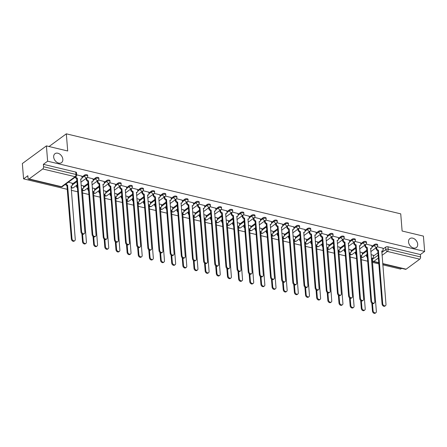 <?xml version="1.0" encoding="UTF-8"?>
<svg xmlns="http://www.w3.org/2000/svg" width="447" height="447" viewBox="0 0 447 447"><rect width="100%" height="100%" fill="white"/><g stroke="black" fill="none" stroke-linecap="round" stroke-linejoin="round"><path stroke-width="0.67" d="M62.831 159.255A5.526 3.995 -126.3 0 1 61.53 162.613A5.526 3.995 -126.3 0 1 56.702 162.172A5.526 3.995 -126.3 0 1 53.679 157.065A5.526 3.995 -126.3 0 1 54.981 153.701A5.526 3.995 -126.3 0 1 59.814 154.142A5.526 3.995 -126.3 0 1 62.831 159.255M417.688 244.174A5.526 3.995 -126.3 0 1 416.386 247.537A5.526 3.995 -126.3 0 1 411.558 247.096A5.526 3.995 -126.3 0 1 408.536 241.983A5.526 3.995 -126.3 0 1 409.838 238.625A5.526 3.995 -126.3 0 1 414.665 239.067A5.526 3.995 -126.3 0 1 417.688 244.174M87.673 175.313A1.727 0.777 175.4 0 0 86.914 174.749A1.727 0.777 175.4 0 0 84.522 175.112L84.589 175.956A1.727 0.777 -4.6 0 1 86.981 175.593A1.727 0.777 -4.6 0 1 87.741 176.163L87.673 175.313M98.826 177.984A1.727 0.777 175.4 0 0 98.061 177.414A1.727 0.777 175.4 0 0 95.669 177.777L95.742 178.627A1.727 0.777 -4.6 0 1 98.133 178.264A1.727 0.777 -4.6 0 1 98.893 178.828L98.826 177.984M109.973 180.649A1.727 0.777 175.4 0 0 109.213 180.085A1.727 0.777 175.4 0 0 106.822 180.448L106.889 181.292A1.727 0.777 -4.6 0 1 109.286 180.929A1.727 0.777 -4.6 0 1 110.046 181.499L109.973 180.649M121.126 183.32A1.727 0.777 175.4 0 0 120.366 182.75A1.727 0.777 175.4 0 0 117.974 183.119L118.042 183.963A1.727 0.777 -4.6 0 1 120.433 183.6A1.727 0.777 -4.6 0 1 121.193 184.17L121.126 183.32M132.278 185.991A1.727 0.777 175.4 0 0 131.519 185.421A1.727 0.777 175.4 0 0 129.127 185.784L129.194 186.634A1.727 0.777 -4.6 0 1 131.586 186.27A1.727 0.777 -4.6 0 1 132.346 186.835L132.278 185.991M143.431 188.656A1.727 0.777 175.4 0 0 142.671 188.092A1.727 0.777 175.4 0 0 140.28 188.455L140.347 189.299A1.727 0.777 -4.6 0 1 142.738 188.936A1.727 0.777 -4.6 0 1 143.498 189.506L143.431 188.656M154.584 191.327A1.727 0.777 175.4 0 0 153.824 190.757A1.727 0.777 175.4 0 0 151.432 191.12L151.499 191.97A1.727 0.777 -4.6 0 1 153.891 191.607A1.727 0.777 -4.6 0 1 154.651 192.171L154.584 191.327M165.736 193.998A1.727 0.777 175.4 0 0 164.977 193.428A1.727 0.777 175.4 0 0 162.579 193.791L162.652 194.641A1.727 0.777 -4.6 0 1 165.044 194.272A1.727 0.777 -4.6 0 1 165.803 194.842L165.736 193.998M176.883 196.663A1.727 0.777 175.4 0 0 176.124 196.099A1.727 0.777 175.4 0 0 173.732 196.462L173.805 197.306A1.727 0.777 -4.6 0 1 176.196 196.943A1.727 0.777 -4.6 0 1 176.956 197.513L176.883 196.663M188.036 199.334A1.727 0.777 175.4 0 0 187.276 198.764A1.727 0.777 175.4 0 0 184.885 199.127L184.952 199.977A1.727 0.777 -4.6 0 1 187.343 199.613A1.727 0.777 -4.6 0 1 188.103 200.178L188.036 199.334M199.189 201.999A1.727 0.777 175.4 0 0 198.429 201.435A1.727 0.777 175.4 0 0 196.037 201.798L196.104 202.647A1.727 0.777 -4.6 0 1 198.496 202.279A1.727 0.777 -4.6 0 1 199.256 202.849L199.189 201.999M210.341 204.67A1.727 0.777 175.4 0 0 209.582 204.1A1.727 0.777 175.4 0 0 207.19 204.469L207.257 205.313A1.727 0.777 -4.6 0 1 209.649 204.95A1.727 0.777 -4.6 0 1 210.408 205.519L210.341 204.67M221.494 207.341A1.727 0.777 175.4 0 0 220.734 206.771A1.727 0.777 175.4 0 0 218.343 207.134L218.41 207.984A1.727 0.777 -4.6 0 1 220.801 207.62A1.727 0.777 -4.6 0 1 221.561 208.185L221.494 207.341M232.647 210.006A1.727 0.777 175.4 0 0 231.887 209.442A1.727 0.777 175.4 0 0 229.495 209.805L229.562 210.649A1.727 0.777 -4.6 0 1 231.954 210.286A1.727 0.777 -4.6 0 1 232.714 210.855L232.647 210.006M243.799 212.677A1.727 0.777 175.4 0 0 243.034 212.107A1.727 0.777 175.4 0 0 240.642 212.476L240.715 213.32A1.727 0.777 -4.6 0 1 243.107 212.956A1.727 0.777 -4.6 0 1 243.866 213.521L243.799 212.677M254.946 215.348A1.727 0.777 175.4 0 0 254.187 214.778A1.727 0.777 175.4 0 0 251.795 215.141L251.862 215.99A1.727 0.777 -4.6 0 1 254.259 215.622A1.727 0.777 -4.6 0 1 255.019 216.192L254.946 215.348M266.099 218.013A1.727 0.777 175.4 0 0 265.339 217.449A1.727 0.777 175.4 0 0 262.948 217.812L263.015 218.656A1.727 0.777 -4.6 0 1 265.406 218.292A1.727 0.777 -4.6 0 1 266.166 218.862L266.099 218.013M277.252 220.684A1.727 0.777 175.4 0 0 276.492 220.114A1.727 0.777 175.4 0 0 274.1 220.477L274.167 221.326A1.727 0.777 -4.6 0 1 276.559 220.963A1.727 0.777 -4.6 0 1 277.319 221.528L277.252 220.684M288.404 223.349A1.727 0.777 175.4 0 0 287.644 222.785A1.727 0.777 175.4 0 0 285.253 223.148L285.32 223.997A1.727 0.777 -4.6 0 1 287.712 223.629A1.727 0.777 -4.6 0 1 288.471 224.198L288.404 223.349M299.557 226.02A1.727 0.777 175.4 0 0 298.797 225.45A1.727 0.777 175.4 0 0 296.406 225.819L296.473 226.663A1.727 0.777 -4.6 0 1 298.864 226.299A1.727 0.777 -4.6 0 1 299.624 226.869L299.557 226.02M310.71 228.691A1.727 0.777 175.4 0 0 309.95 228.121A1.727 0.777 175.4 0 0 307.553 228.484L307.625 229.333A1.727 0.777 -4.6 0 1 310.017 228.97A1.727 0.777 -4.6 0 1 310.777 229.534L310.71 228.691M321.857 231.356A1.727 0.777 175.4 0 0 321.097 230.792A1.727 0.777 175.4 0 0 318.705 231.155L318.778 231.999A1.727 0.777 -4.6 0 1 321.169 231.635A1.727 0.777 -4.6 0 1 321.929 232.205L321.857 231.356M333.009 234.027A1.727 0.777 175.4 0 0 332.25 233.457A1.727 0.777 175.4 0 0 329.858 233.826L329.925 234.669A1.727 0.777 -4.6 0 1 332.317 234.306A1.727 0.777 -4.6 0 1 333.076 234.871L333.009 234.027M344.162 236.698A1.727 0.777 175.4 0 0 343.402 236.128A1.727 0.777 175.4 0 0 341.011 236.491L341.078 237.34A1.727 0.777 -4.6 0 1 343.469 236.971A1.727 0.777 -4.6 0 1 344.229 237.541L344.162 236.698M355.315 239.363A1.727 0.777 175.4 0 0 354.555 238.799A1.727 0.777 175.4 0 0 352.163 239.162L352.23 240.005A1.727 0.777 -4.6 0 1 354.622 239.642A1.727 0.777 -4.6 0 1 355.382 240.212L355.315 239.363M366.467 242.034A1.727 0.777 175.4 0 0 365.707 241.464A1.727 0.777 175.4 0 0 363.316 241.827L363.383 242.676A1.727 0.777 -4.6 0 1 365.775 242.313A1.727 0.777 -4.6 0 1 366.534 242.877L366.467 242.034M377.62 244.699A1.727 0.777 175.4 0 0 376.86 244.135A1.727 0.777 175.4 0 0 374.469 244.498L374.536 245.347A1.727 0.777 -4.6 0 1 376.927 244.978A1.727 0.777 -4.6 0 1 377.687 245.548L377.62 244.699M46.404 145.89L67.704 150.985L66.324 133.826L400.736 213.856L402.116 231.015L423.415 236.111L424.65 251.426L47.633 161.199L46.404 145.89L22.35 163.552L23.585 178.867L67.352 189.338M71.313 190.288L77.739 191.824M82.466 192.959L88.892 194.495M93.619 195.624L100.044 197.166M104.771 198.295L111.197 199.831M115.924 200.966L122.349 202.502M127.077 203.631L133.497 205.167M138.224 206.302L144.649 207.838M149.376 208.967L155.802 210.509M160.529 211.638L166.954 213.174M171.682 214.309L178.107 215.845M182.834 216.974L189.26 218.516M193.987 219.645L200.412 221.181M205.134 222.315L211.56 223.852M216.287 224.981L222.712 226.517M227.439 227.652L233.865 229.188M238.592 230.317L245.017 231.859M249.744 232.988L256.17 234.524M260.897 235.658L267.323 237.195M272.044 238.324L278.47 239.866M283.197 240.994L289.622 242.531M294.349 243.665L300.775 245.202M305.502 246.331L311.928 247.867M316.655 249.001L323.08 250.538M327.807 251.672L334.233 253.209M338.96 254.337L345.386 255.874M350.107 257.008L356.533 258.545M361.26 259.673L367.685 261.216M372.412 262.344L378.838 263.881M382.8 264.831L400.596 269.088L401.59 268.362M23.585 178.867L27.837 175.738L28.032 178.124A1.727 0.905 -76.5 0 0 28.591 179.096A1.727 0.905 -76.5 0 0 29.116 178.956L42.728 168.96A1.727 0.905 -76.5 0 0 43.571 166.714L75.951 174.464A1.727 0.777 -4.6 0 1 76.711 175.028L76.521 172.648A1.727 0.777 -4.6 0 0 75.761 172.078L75.951 174.464A1.727 0.905 -76.5 0 1 75.113 176.71L42.728 168.96M47.633 161.199L43.376 164.328L43.571 166.714M373.418 256.125L377.95 252.801M383.04 249.057L385.616 247.169L385.811 249.555A1.727 0.777 -4.6 0 1 388.203 249.186L420.582 256.936A1.727 0.905 103.5 0 1 419.744 259.182L406.133 269.183A1.727 0.905 103.5 0 1 405.608 269.323L382.721 263.847M420.582 256.936L420.392 254.55L424.65 251.426M362.199 252.6L359.891 251.968M371.82 245.537L366.16 244.101M351.046 249.934L348.744 249.303M360.668 242.866L355.007 241.436M339.893 247.264L337.591 246.632M349.515 240.201L343.855 238.765M328.746 244.598L326.439 243.967M338.362 237.53L332.702 236.094M317.593 241.928L315.286 241.296M327.215 234.859L321.549 233.429M306.441 239.257L304.133 238.625M316.063 232.194L310.397 230.758M295.288 236.592L292.981 235.96M304.91 229.523L299.244 228.087M284.136 233.921L281.833 233.289M293.757 226.852L288.097 225.422M272.983 231.25L270.681 230.618M282.605 224.187L276.944 222.751M261.836 228.585L259.528 227.953M271.452 221.516L265.792 220.086M250.683 225.914L248.376 225.282M260.305 218.851L254.639 217.415M239.531 223.249L237.223 222.617M249.152 216.18L243.486 214.744M228.378 220.578L226.07 219.946M238 213.51L232.334 212.079M217.225 217.907L214.918 217.276M226.847 210.844L221.187 209.408M206.073 215.242L203.771 214.61M215.694 208.173L210.034 206.737M194.92 212.571L192.618 211.939M204.542 205.503L198.881 204.072M183.773 209.9L181.465 209.269M193.389 202.837L187.729 201.401M172.62 207.235L170.313 206.603M182.242 200.167L176.576 198.736M161.468 204.564L159.16 203.933M171.089 197.501L165.424 196.065M150.315 201.893L148.007 201.267M159.937 194.831L154.271 193.395M139.162 199.228L136.86 198.597M148.784 192.16L143.124 190.729M128.01 196.557L125.708 195.926M137.631 189.494L131.971 188.058M116.863 193.892L114.555 193.26M126.479 186.824L120.819 185.388M105.71 191.221L103.402 190.59M115.332 184.153L109.666 182.722M94.557 188.55L92.25 187.919M104.179 181.488L98.513 180.052M83.405 185.885L81.097 185.254M93.026 178.817L87.361 177.386M72.252 183.214L68.335 182.197M81.874 176.152L76.694 174.833M72.319 184.069L76.85 180.744M81.941 177.001L84.522 175.112M83.472 186.74L88.003 183.415M93.093 179.672L95.669 177.777M94.624 189.405L99.15 186.081M104.246 182.342L106.822 180.448M105.777 192.076L110.303 188.751M115.399 185.008L117.974 183.119M116.93 194.747L121.455 191.422M126.551 187.679L129.127 185.784M128.082 197.412L132.608 194.087M137.704 190.349L140.28 188.455M139.235 200.083L143.761 196.758M148.851 193.015L151.432 191.12M150.382 202.748L154.913 199.423M160.004 195.685L162.579 193.791M161.535 205.419L166.06 202.094M171.156 198.356L173.732 196.462M172.687 208.09L177.213 204.765M182.309 201.021L184.885 199.127M183.84 210.755L188.366 207.43M193.462 203.692L196.037 201.798M194.993 213.426L199.518 210.101M204.614 206.358L207.19 204.469M206.145 216.097L210.671 212.772M215.761 209.028L218.343 207.134M217.292 218.762L221.824 215.437M226.914 211.699L229.495 209.805M228.445 221.433L232.976 218.108M238.067 214.364L240.642 212.476M239.598 224.098L244.123 220.773M249.219 217.035L251.795 215.141M250.75 226.769L255.276 223.444M260.372 219.706L262.948 217.812M261.903 229.44L266.429 226.115M271.525 222.371L274.1 220.477M273.056 232.105L277.581 228.78M282.677 225.042L285.253 223.148M284.208 234.776L288.734 231.451M293.824 227.707L296.406 225.819M295.355 237.446L299.887 234.122M304.977 230.378L307.553 228.484M306.508 240.112L311.034 236.787M316.13 233.049L318.705 231.155M317.661 242.782L322.186 239.458M327.282 235.714L329.858 233.826M328.813 245.448L333.339 242.123M338.435 238.385L341.011 236.491M339.966 248.119L344.492 244.794M349.588 241.056L352.163 239.162M351.118 250.789L355.644 247.465M360.735 243.721L363.316 241.827M362.266 253.455L366.797 250.13M371.887 246.392L374.469 244.498M49.041 146.521L66.324 133.826M373.351 255.271L371.044 254.639M382.973 248.208L377.307 246.772M43.376 164.328L75.761 172.078M420.392 254.55L388.007 246.8A1.727 0.777 175.4 0 0 385.616 247.169M376.659 247.32L376.737 248.264A1.727 1.252 53.7 0 0 378.291 250.147L377.665 250.605A1.727 1.252 -126.3 0 1 376.111 248.728L376.033 247.778M378.397 250.175L382.699 303.653A1.989 1.436 53.7 0 0 383.789 305.491A1.989 1.436 53.7 0 0 385.521 305.647A1.989 1.436 53.7 0 0 385.99 304.441L381.794 250.985A1.727 1.252 53.7 0 0 382.693 250.84L382.068 251.298A1.727 1.252 -126.3 0 1 381.727 251.454M385.521 305.647L384.895 306.111A1.989 1.436 -126.3 0 1 383.163 305.949A1.989 1.436 -126.3 0 1 382.073 304.116L377.771 250.633M382.693 250.84A1.727 1.252 53.7 0 0 383.101 249.789L382.967 248.124M372.502 303.547L373.083 310.721A1.989 1.436 53.7 0 0 374.167 312.559A1.989 1.436 53.7 0 0 375.899 312.716A1.989 1.436 53.7 0 0 376.368 311.509L372.172 258.053A1.727 1.252 53.7 0 0 373.072 257.902A1.727 1.252 53.7 0 0 373.48 256.852L373.346 255.192M367.043 254.382L367.116 255.332A1.727 1.252 53.7 0 0 367.261 255.919M373.072 257.902L372.446 258.366A1.727 1.252 -126.3 0 1 372.105 258.517M375.899 312.716L375.273 313.174A1.989 1.436 -126.3 0 1 373.541 313.017A1.989 1.436 -126.3 0 1 372.457 311.179L371.809 303.122M367.378 257.343A1.727 1.252 -126.3 0 1 366.49 255.79L367.116 255.332M366.417 254.846L366.49 255.79M365.506 244.649L365.585 245.599A1.727 1.252 53.7 0 0 367.138 247.476L366.512 247.94A1.727 1.252 -126.3 0 1 364.959 246.057L364.886 245.107M367.244 247.504L371.546 300.987A1.989 1.436 53.7 0 0 372.636 302.82A1.989 1.436 53.7 0 0 374.368 302.982A1.989 1.436 53.7 0 0 374.837 301.775L370.641 248.314A1.727 1.252 53.7 0 0 371.541 248.169L370.915 248.627A1.727 1.252 -126.3 0 1 370.574 248.783M374.368 302.982L373.742 303.44A1.989 1.436 -126.3 0 1 372.01 303.284A1.989 1.436 -126.3 0 1 370.926 301.446L366.618 247.962M371.541 248.169A1.727 1.252 53.7 0 0 371.949 247.118L371.815 245.453M354.359 241.983L354.432 242.928A1.727 1.252 53.7 0 0 355.985 244.811L355.359 245.269A1.727 1.252 -126.3 0 1 353.806 243.386L353.733 242.442M356.097 244.833L360.399 298.317A1.989 1.436 53.7 0 0 361.483 300.155A1.989 1.436 53.7 0 0 363.215 300.311A1.989 1.436 53.7 0 0 363.685 299.104L359.489 245.649A1.727 1.252 53.7 0 0 360.388 245.504L359.762 245.962A1.727 1.252 -126.3 0 1 359.422 246.118M363.215 300.311L362.59 300.77A1.989 1.436 -126.3 0 1 360.858 300.613A1.989 1.436 -126.3 0 1 359.774 298.775L355.471 245.297M360.388 245.504A1.727 1.252 53.7 0 0 360.796 244.453L360.662 242.788M343.207 239.313L343.279 240.257A1.727 1.252 53.7 0 0 344.833 242.14L344.212 242.598A1.727 1.252 -126.3 0 1 342.659 240.721L342.581 239.771M344.944 242.168L349.247 295.651A1.989 1.436 53.7 0 0 350.331 297.484A1.989 1.436 53.7 0 0 352.068 297.646A1.989 1.436 53.7 0 0 352.532 296.434L348.336 242.978A1.727 1.252 53.7 0 0 349.236 242.833L348.61 243.291A1.727 1.252 -126.3 0 1 348.269 243.447M352.068 297.646L351.443 298.104A1.989 1.436 -126.3 0 1 349.705 297.942A1.989 1.436 -126.3 0 1 348.621 296.11L344.319 242.626M349.236 242.833A1.727 1.252 53.7 0 0 349.643 241.782L349.509 240.117M361.349 300.876L361.93 308.05A1.989 1.436 53.7 0 0 363.014 309.888A1.989 1.436 53.7 0 0 364.746 310.045A1.989 1.436 53.7 0 0 365.216 308.838L361.02 255.382A1.727 1.252 53.7 0 0 361.919 255.237A1.727 1.252 53.7 0 0 362.327 254.187L362.193 252.521M355.89 251.717L355.963 252.661A1.727 1.252 53.7 0 0 356.108 253.248M361.919 255.237L361.293 255.695A1.727 1.252 -126.3 0 1 360.952 255.852M364.746 310.045L364.126 310.509A1.989 1.436 -126.3 0 1 362.388 310.347A1.989 1.436 -126.3 0 1 361.305 308.514L360.656 300.451M356.225 254.673A1.727 1.252 -126.3 0 1 355.337 253.119L355.963 252.661M355.264 252.175L355.337 253.119M350.202 298.21L350.778 305.385A1.989 1.436 53.7 0 0 351.862 307.218A1.989 1.436 53.7 0 0 353.599 307.38A1.989 1.436 53.7 0 0 354.063 306.173L349.867 252.711A1.727 1.252 53.7 0 0 350.766 252.566A1.727 1.252 53.7 0 0 351.174 251.516L351.04 249.851M344.738 249.046L344.81 249.996A1.727 1.252 53.7 0 0 344.955 250.583M350.766 252.566L350.141 253.024A1.727 1.252 -126.3 0 1 349.8 253.181M353.599 307.38L352.974 307.838A1.989 1.436 -126.3 0 1 351.236 307.676A1.989 1.436 -126.3 0 1 350.152 305.843L349.504 297.786M345.073 252.007A1.727 1.252 -126.3 0 1 344.19 250.454L344.81 249.996M344.112 249.504L344.19 250.454M339.049 295.54L339.625 302.714A1.989 1.436 53.7 0 0 340.709 304.552A1.989 1.436 53.7 0 0 342.447 304.709A1.989 1.436 53.7 0 0 342.916 303.502L338.72 250.046A1.727 1.252 53.7 0 0 339.614 249.895A1.727 1.252 53.7 0 0 340.022 248.845L339.888 247.185M333.585 246.375L333.663 247.325A1.727 1.252 53.7 0 0 333.803 247.912M339.614 249.895L338.994 250.359A1.727 1.252 -126.3 0 1 338.647 250.516M342.447 304.709L341.821 305.167A1.989 1.436 -126.3 0 1 340.083 305.01A1.989 1.436 -126.3 0 1 338.999 303.172L338.351 295.115M333.92 249.337A1.727 1.252 -126.3 0 1 333.037 247.783L333.663 247.325M332.959 246.839L333.037 247.783M332.054 236.642L332.132 237.592A1.727 1.252 53.7 0 0 333.685 239.475L333.06 239.933A1.727 1.252 -126.3 0 1 331.506 238.05L331.428 237.106M333.792 239.497L338.094 292.981A1.989 1.436 53.7 0 0 339.178 294.819A1.989 1.436 53.7 0 0 340.916 294.975A1.989 1.436 53.7 0 0 341.379 293.768L337.189 240.313A1.727 1.252 53.7 0 0 338.083 240.162L337.457 240.626A1.727 1.252 -126.3 0 1 337.116 240.777M340.916 294.975L340.29 295.433A1.989 1.436 -126.3 0 1 338.552 295.277A1.989 1.436 -126.3 0 1 337.468 293.439L333.166 239.955M338.083 240.162A1.727 1.252 53.7 0 0 338.491 239.111L338.357 237.452M320.901 233.977L320.98 234.921A1.727 1.252 53.7 0 0 322.533 236.804L321.907 237.262A1.727 1.252 -126.3 0 1 320.354 235.379L320.276 234.435M322.639 236.826L326.941 290.31A1.989 1.436 53.7 0 0 328.025 292.148A1.989 1.436 53.7 0 0 329.763 292.304A1.989 1.436 53.7 0 0 330.232 291.098L326.036 237.642A1.727 1.252 53.7 0 0 326.936 237.497L326.31 237.955A1.727 1.252 -126.3 0 1 325.969 238.111M329.763 292.304L329.137 292.763A1.989 1.436 -126.3 0 1 327.4 292.606A1.989 1.436 -126.3 0 1 326.316 290.768L322.013 237.29M326.936 237.497A1.727 1.252 53.7 0 0 327.338 236.446L327.204 234.781M327.897 292.869L328.472 300.043A1.989 1.436 53.7 0 0 329.556 301.881A1.989 1.436 53.7 0 0 331.294 302.038A1.989 1.436 53.7 0 0 331.763 300.831L327.567 247.375A1.727 1.252 53.7 0 0 328.467 247.23A1.727 1.252 53.7 0 0 328.869 246.18L328.735 244.515M322.432 243.71L322.51 244.654A1.727 1.252 53.7 0 0 322.656 245.241M328.467 247.23L327.841 247.688A1.727 1.252 -126.3 0 1 327.5 247.845M331.294 302.038L330.668 302.502A1.989 1.436 -126.3 0 1 328.931 302.34A1.989 1.436 -126.3 0 1 327.847 300.507L327.198 292.45M322.768 246.671A1.727 1.252 -126.3 0 1 321.885 245.118L322.51 244.654M321.806 244.168L321.885 245.118M316.744 290.204L317.32 297.378A1.989 1.436 53.7 0 0 318.409 299.211A1.989 1.436 53.7 0 0 320.141 299.373A1.989 1.436 53.7 0 0 320.611 298.166L316.415 244.705A1.727 1.252 53.7 0 0 317.314 244.559A1.727 1.252 53.7 0 0 317.722 243.509L317.588 241.844M311.28 241.039L311.358 241.989A1.727 1.252 53.7 0 0 311.503 242.576M317.314 244.559L316.688 245.017A1.727 1.252 -126.3 0 1 316.347 245.174M320.141 299.373L319.516 299.831A1.989 1.436 -126.3 0 1 317.783 299.674A1.989 1.436 -126.3 0 1 316.694 297.836L316.046 289.779M311.615 244.001A1.727 1.252 -126.3 0 1 310.732 242.447L311.358 241.989M310.654 241.497L310.732 242.447M309.749 231.306L309.827 232.256A1.727 1.252 53.7 0 0 311.38 234.133L310.754 234.591A1.727 1.252 -126.3 0 1 309.201 232.714L309.123 231.764M311.486 234.161L315.789 287.644A1.989 1.436 53.7 0 0 316.873 289.477A1.989 1.436 53.7 0 0 318.61 289.639A1.989 1.436 53.7 0 0 319.08 288.427L314.884 234.971A1.727 1.252 53.7 0 0 315.783 234.826L315.157 235.284A1.727 1.252 -126.3 0 1 314.817 235.44M318.61 289.639L317.985 290.097A1.989 1.436 -126.3 0 1 316.252 289.935A1.989 1.436 -126.3 0 1 315.163 288.103L310.861 234.619M315.783 234.826A1.727 1.252 53.7 0 0 316.191 233.775L316.057 232.11M298.596 228.635L298.674 229.585A1.727 1.252 53.7 0 0 300.228 231.468L299.602 231.926A1.727 1.252 -126.3 0 1 298.048 230.043L297.976 229.099M300.334 231.49L304.636 284.974A1.989 1.436 53.7 0 0 305.726 286.812A1.989 1.436 53.7 0 0 307.458 286.968A1.989 1.436 53.7 0 0 307.927 285.762L303.731 232.306A1.727 1.252 53.7 0 0 304.63 232.155L304.005 232.619A1.727 1.252 -126.3 0 1 303.664 232.775M307.458 286.968L306.832 287.427A1.989 1.436 -126.3 0 1 305.1 287.27A1.989 1.436 -126.3 0 1 304.016 285.432L299.708 231.948M304.63 232.155A1.727 1.252 53.7 0 0 305.038 231.105L304.904 229.445M287.449 225.97L287.522 226.914A1.727 1.252 53.7 0 0 289.075 228.797L288.449 229.255A1.727 1.252 -126.3 0 1 286.896 227.378L286.823 226.428M289.181 228.825L293.489 282.303A1.989 1.436 53.7 0 0 294.573 284.141A1.989 1.436 53.7 0 0 296.305 284.298A1.989 1.436 53.7 0 0 296.774 283.091L292.578 229.635A1.727 1.252 53.7 0 0 293.478 229.49L292.852 229.948A1.727 1.252 -126.3 0 1 292.511 230.104M296.305 284.298L295.679 284.761A1.989 1.436 -126.3 0 1 293.947 284.599A1.989 1.436 -126.3 0 1 292.863 282.767L288.561 229.283M293.478 229.49A1.727 1.252 53.7 0 0 293.886 228.439L293.752 226.774M276.296 223.299L276.369 224.249A1.727 1.252 53.7 0 0 277.922 226.126L277.296 226.59A1.727 1.252 -126.3 0 1 275.743 224.707L275.67 223.757M278.034 226.154L282.336 279.638A1.989 1.436 53.7 0 0 283.42 281.47A1.989 1.436 53.7 0 0 285.152 281.632A1.989 1.436 53.7 0 0 285.622 280.425L281.426 226.964A1.727 1.252 53.7 0 0 282.325 226.819L281.699 227.277A1.727 1.252 -126.3 0 1 281.359 227.434M285.152 281.632L284.532 282.091A1.989 1.436 -126.3 0 1 282.795 281.934A1.989 1.436 -126.3 0 1 281.711 280.096L277.408 226.612M282.325 226.819A1.727 1.252 53.7 0 0 282.733 225.769L282.599 224.103M265.144 220.634L265.222 221.578A1.727 1.252 53.7 0 0 266.775 223.461L266.149 223.919A1.727 1.252 -126.3 0 1 264.596 222.036L264.518 221.092M266.881 223.483L271.184 276.967A1.989 1.436 53.7 0 0 272.268 278.805A1.989 1.436 53.7 0 0 274.005 278.962A1.989 1.436 53.7 0 0 274.469 277.755L270.273 224.299A1.727 1.252 53.7 0 0 271.173 224.154L270.547 224.612A1.727 1.252 -126.3 0 1 270.206 224.768M274.005 278.962L273.38 279.42A1.989 1.436 -126.3 0 1 271.642 279.263A1.989 1.436 -126.3 0 1 270.558 277.425L266.256 223.947M271.173 224.154A1.727 1.252 53.7 0 0 271.58 223.103L271.446 221.438M253.991 217.963L254.069 218.907A1.727 1.252 53.7 0 0 255.623 220.79L254.997 221.248A1.727 1.252 -126.3 0 1 253.443 219.371L253.365 218.421M255.729 220.818L260.031 274.302A1.989 1.436 53.7 0 0 261.115 276.134A1.989 1.436 53.7 0 0 262.853 276.296A1.989 1.436 53.7 0 0 263.322 275.084L259.126 221.628A1.727 1.252 53.7 0 0 260.02 221.483L259.4 221.941A1.727 1.252 -126.3 0 1 259.059 222.098M262.853 276.296L262.227 276.754A1.989 1.436 -126.3 0 1 260.489 276.592A1.989 1.436 -126.3 0 1 259.405 274.76L255.103 221.276M260.02 221.483A1.727 1.252 53.7 0 0 260.428 220.432L260.294 218.767M242.838 215.292L242.917 216.242A1.727 1.252 53.7 0 0 244.47 218.125L243.844 218.583A1.727 1.252 -126.3 0 1 242.291 216.7L242.213 215.75M244.576 218.147L248.878 271.631A1.989 1.436 53.7 0 0 249.962 273.463A1.989 1.436 53.7 0 0 251.7 273.625A1.989 1.436 53.7 0 0 252.169 272.419L247.973 218.963A1.727 1.252 53.7 0 0 248.873 218.812L248.247 219.276A1.727 1.252 -126.3 0 1 247.906 219.427M251.7 273.625L251.074 274.084A1.989 1.436 -126.3 0 1 249.337 273.927A1.989 1.436 -126.3 0 1 248.253 272.089L243.95 218.605M248.873 218.812A1.727 1.252 53.7 0 0 249.275 217.762L249.147 216.102M231.686 212.627L231.764 213.571A1.727 1.252 53.7 0 0 233.317 215.454L232.691 215.912A1.727 1.252 -126.3 0 1 231.138 214.029L231.06 213.085M233.423 215.476L237.726 268.96A1.989 1.436 53.7 0 0 238.815 270.798A1.989 1.436 53.7 0 0 240.547 270.955A1.989 1.436 53.7 0 0 241.017 269.748L236.821 216.292A1.727 1.252 53.7 0 0 237.72 216.147L237.094 216.605A1.727 1.252 -126.3 0 1 236.754 216.761M240.547 270.955L239.922 271.413A1.989 1.436 -126.3 0 1 238.19 271.256A1.989 1.436 -126.3 0 1 237.1 269.418L232.798 215.94M237.72 216.147A1.727 1.252 53.7 0 0 238.128 215.096L237.994 213.431M305.592 287.533L306.167 294.707A1.989 1.436 53.7 0 0 307.257 296.545A1.989 1.436 53.7 0 0 308.989 296.702A1.989 1.436 53.7 0 0 309.458 295.495L305.262 242.039A1.727 1.252 53.7 0 0 306.161 241.894A1.727 1.252 53.7 0 0 306.569 240.844L306.435 239.179M300.127 238.374L300.205 239.318A1.727 1.252 53.7 0 0 300.35 239.905M306.161 241.894L305.536 242.352A1.727 1.252 -126.3 0 1 305.195 242.509M308.989 296.702L308.363 297.16A1.989 1.436 -126.3 0 1 306.631 297.004A1.989 1.436 -126.3 0 1 305.547 295.165L304.899 287.108M300.462 241.33A1.727 1.252 -126.3 0 1 299.579 239.776L300.205 239.318M299.507 238.832L299.579 239.776M294.439 284.862L295.02 292.042A1.989 1.436 53.7 0 0 296.104 293.875A1.989 1.436 53.7 0 0 297.836 294.037A1.989 1.436 53.7 0 0 298.305 292.824L294.109 239.368A1.727 1.252 53.7 0 0 295.009 239.223A1.727 1.252 53.7 0 0 295.417 238.173L295.283 236.508M288.98 235.703L289.053 236.647A1.727 1.252 53.7 0 0 289.198 237.234M295.009 239.223L294.383 239.681A1.727 1.252 -126.3 0 1 294.042 239.838M297.836 294.037L297.21 294.495A1.989 1.436 -126.3 0 1 295.478 294.333A1.989 1.436 -126.3 0 1 294.394 292.5L293.746 284.443M289.315 238.664A1.727 1.252 -126.3 0 1 288.427 237.111L289.053 236.647M288.354 236.161L288.427 237.111M283.286 282.197L283.867 289.371A1.989 1.436 53.7 0 0 284.951 291.209A1.989 1.436 53.7 0 0 286.689 291.366A1.989 1.436 53.7 0 0 287.153 290.159L282.957 236.703A1.727 1.252 53.7 0 0 283.856 236.552A1.727 1.252 53.7 0 0 284.264 235.502L284.13 233.842M277.827 233.032L277.9 233.982A1.727 1.252 53.7 0 0 278.045 234.569M283.856 236.552L283.23 237.016A1.727 1.252 -126.3 0 1 282.89 237.167M286.689 291.366L286.063 291.824A1.989 1.436 -126.3 0 1 284.326 291.667A1.989 1.436 -126.3 0 1 283.242 289.829L282.593 281.772M278.163 235.994A1.727 1.252 -126.3 0 1 277.274 234.44L277.9 233.982M277.201 233.496L277.274 234.44M272.139 279.526L272.715 286.7A1.989 1.436 53.7 0 0 273.799 288.538A1.989 1.436 53.7 0 0 275.536 288.695A1.989 1.436 53.7 0 0 276 287.488L271.804 234.032A1.727 1.252 53.7 0 0 272.704 233.887A1.727 1.252 53.7 0 0 273.111 232.837L272.977 231.172M266.675 230.367L266.753 231.311A1.727 1.252 53.7 0 0 266.893 231.898M272.704 233.887L272.078 234.345A1.727 1.252 -126.3 0 1 271.737 234.502M275.536 288.695L274.911 289.159A1.989 1.436 -126.3 0 1 273.173 288.997A1.989 1.436 -126.3 0 1 272.089 287.158L271.441 279.101M267.01 233.323A1.727 1.252 -126.3 0 1 266.127 231.769L266.753 231.311M266.049 230.825L266.127 231.769M260.987 276.861L261.562 284.035A1.989 1.436 53.7 0 0 262.646 285.868A1.989 1.436 53.7 0 0 264.384 286.03A1.989 1.436 53.7 0 0 264.853 284.823L260.657 231.362A1.727 1.252 53.7 0 0 261.556 231.216A1.727 1.252 53.7 0 0 261.959 230.166L261.825 228.501M255.522 227.696L255.6 228.646A1.727 1.252 53.7 0 0 255.745 229.233M261.556 231.216L260.931 231.675A1.727 1.252 -126.3 0 1 260.59 231.831M264.384 286.03L263.758 286.488A1.989 1.436 -126.3 0 1 262.02 286.326A1.989 1.436 -126.3 0 1 260.936 284.493L260.288 276.436M255.857 230.658A1.727 1.252 -126.3 0 1 254.974 229.104L255.6 228.646M254.896 228.154L254.974 229.104M249.834 274.19L250.409 281.364A1.989 1.436 53.7 0 0 251.493 283.202A1.989 1.436 53.7 0 0 253.231 283.359A1.989 1.436 53.7 0 0 253.7 282.152L249.504 228.696A1.727 1.252 53.7 0 0 250.404 228.546A1.727 1.252 53.7 0 0 250.812 227.495L250.678 225.836M244.369 225.025L244.448 225.975A1.727 1.252 53.7 0 0 244.593 226.562M250.404 228.546L249.778 229.009A1.727 1.252 -126.3 0 1 249.437 229.166M253.231 283.359L252.605 283.817A1.989 1.436 -126.3 0 1 250.873 283.661A1.989 1.436 -126.3 0 1 249.784 281.822L249.135 273.765M244.705 227.987A1.727 1.252 -126.3 0 1 243.822 226.433L244.448 225.975M243.744 225.489L243.822 226.433M238.681 271.519L239.257 278.693A1.989 1.436 53.7 0 0 240.346 280.532A1.989 1.436 53.7 0 0 242.078 280.688A1.989 1.436 53.7 0 0 242.548 279.481L238.352 226.026A1.727 1.252 53.7 0 0 239.251 225.88A1.727 1.252 53.7 0 0 239.659 224.83L239.525 223.165M233.217 222.36L233.295 223.304A1.727 1.252 53.7 0 0 233.44 223.891M239.251 225.88L238.625 226.338A1.727 1.252 -126.3 0 1 238.285 226.495M242.078 280.688L241.453 281.152A1.989 1.436 -126.3 0 1 239.721 280.99A1.989 1.436 -126.3 0 1 238.631 279.157L237.983 271.1M233.552 225.322A1.727 1.252 -126.3 0 1 232.669 223.768L233.295 223.304M232.591 222.818L232.669 223.768M227.529 268.854L228.11 276.028A1.989 1.436 53.7 0 0 229.194 277.861A1.989 1.436 53.7 0 0 230.926 278.023A1.989 1.436 53.7 0 0 231.395 276.816L227.199 223.355A1.727 1.252 53.7 0 0 228.099 223.209A1.727 1.252 53.7 0 0 228.506 222.159L228.372 220.494M222.07 219.689L222.142 220.639A1.727 1.252 53.7 0 0 222.288 221.226M228.099 223.209L227.473 223.668A1.727 1.252 -126.3 0 1 227.132 223.824M230.926 278.023L230.3 278.481A1.989 1.436 -126.3 0 1 228.568 278.325A1.989 1.436 -126.3 0 1 227.484 276.486L226.836 268.429M222.405 222.651A1.727 1.252 -126.3 0 1 221.516 221.097L222.142 220.639M221.444 220.147L221.516 221.097M220.539 209.956L220.611 210.906A1.727 1.252 53.7 0 0 222.165 212.783L221.539 213.241A1.727 1.252 -126.3 0 1 219.985 211.364L219.913 210.414M222.271 212.811L226.579 266.295A1.989 1.436 53.7 0 0 227.663 268.127A1.989 1.436 53.7 0 0 229.395 268.289A1.989 1.436 53.7 0 0 229.864 267.077L225.668 213.621A1.727 1.252 53.7 0 0 226.568 213.476L225.942 213.934A1.727 1.252 -126.3 0 1 225.601 214.091M229.395 268.289L228.769 268.748A1.989 1.436 -126.3 0 1 227.037 268.586A1.989 1.436 -126.3 0 1 225.953 266.753L221.645 213.269M226.568 213.476A1.727 1.252 53.7 0 0 226.975 212.426L226.841 210.76M209.386 207.285L209.459 208.235A1.727 1.252 53.7 0 0 211.012 210.118L210.386 210.576A1.727 1.252 -126.3 0 1 208.833 208.693L208.76 207.749M211.124 210.14L215.426 263.624A1.989 1.436 53.7 0 0 216.51 265.462A1.989 1.436 53.7 0 0 218.242 265.619A1.989 1.436 53.7 0 0 218.712 264.412L214.515 210.956A1.727 1.252 53.7 0 0 215.415 210.805L214.789 211.269A1.727 1.252 -126.3 0 1 214.448 211.425M218.242 265.619L217.616 266.077A1.989 1.436 -126.3 0 1 215.884 265.92A1.989 1.436 -126.3 0 1 214.8 264.082L210.498 210.598M215.415 210.805A1.727 1.252 53.7 0 0 215.823 209.755L215.689 208.095M198.233 204.62L198.306 205.564A1.727 1.252 53.7 0 0 199.859 207.447L199.239 207.905A1.727 1.252 -126.3 0 1 197.686 206.028L197.608 205.078M199.971 207.475L204.273 260.953A1.989 1.436 53.7 0 0 205.357 262.791A1.989 1.436 53.7 0 0 207.095 262.948A1.989 1.436 53.7 0 0 207.559 261.741L203.363 208.285A1.727 1.252 53.7 0 0 204.262 208.14L203.636 208.598A1.727 1.252 -126.3 0 1 203.296 208.755M207.095 262.948L206.469 263.412A1.989 1.436 -126.3 0 1 204.732 263.249A1.989 1.436 -126.3 0 1 203.648 261.417L199.345 207.933M204.262 208.14A1.727 1.252 53.7 0 0 204.67 207.09L204.536 205.424M187.081 201.949L187.159 202.899A1.727 1.252 53.7 0 0 188.712 204.776L188.086 205.24A1.727 1.252 -126.3 0 1 186.533 203.357L186.455 202.407M188.818 204.804L193.121 258.288A1.989 1.436 53.7 0 0 194.205 260.12A1.989 1.436 53.7 0 0 195.942 260.283A1.989 1.436 53.7 0 0 196.406 259.076L192.216 205.614A1.727 1.252 53.7 0 0 193.11 205.469L192.484 205.927A1.727 1.252 -126.3 0 1 192.143 206.084M195.942 260.283L195.317 260.741A1.989 1.436 -126.3 0 1 193.579 260.584A1.989 1.436 -126.3 0 1 192.495 258.746L188.193 205.262M193.11 205.469A1.727 1.252 53.7 0 0 193.517 204.419L193.383 202.754M175.928 199.284L176.006 200.228A1.727 1.252 53.7 0 0 177.56 202.111L176.934 202.569A1.727 1.252 -126.3 0 1 175.38 200.686L175.302 199.742M177.666 202.133L181.968 255.617A1.989 1.436 53.7 0 0 183.052 257.455A1.989 1.436 53.7 0 0 184.79 257.612A1.989 1.436 53.7 0 0 185.259 256.405L181.063 202.949A1.727 1.252 53.7 0 0 181.963 202.804L181.337 203.262A1.727 1.252 -126.3 0 1 180.996 203.419M184.79 257.612L184.164 258.07A1.989 1.436 -126.3 0 1 182.426 257.913A1.989 1.436 -126.3 0 1 181.342 256.075L177.04 202.597M181.963 202.804A1.727 1.252 53.7 0 0 182.365 201.753L182.231 200.088M164.775 196.613L164.854 197.557A1.727 1.252 53.7 0 0 166.407 199.44L165.781 199.898A1.727 1.252 -126.3 0 1 164.228 198.021L164.15 197.071M166.513 199.468L170.815 252.946A1.989 1.436 53.7 0 0 171.899 254.784A1.989 1.436 53.7 0 0 173.637 254.946A1.989 1.436 53.7 0 0 174.107 253.734L169.91 200.278A1.727 1.252 53.7 0 0 170.81 200.133L170.184 200.591A1.727 1.252 -126.3 0 1 169.843 200.748M173.637 254.946L173.011 255.405A1.989 1.436 -126.3 0 1 171.279 255.243A1.989 1.436 -126.3 0 1 170.19 253.41L165.887 199.926M170.81 200.133A1.727 1.252 53.7 0 0 171.218 199.083L171.084 197.418M216.376 266.183L216.957 273.357A1.989 1.436 53.7 0 0 218.041 275.196A1.989 1.436 53.7 0 0 219.773 275.352A1.989 1.436 53.7 0 0 220.242 274.145L216.046 220.689A1.727 1.252 53.7 0 0 216.946 220.544A1.727 1.252 53.7 0 0 217.354 219.494L217.22 217.829M210.917 217.024L210.99 217.968A1.727 1.252 53.7 0 0 211.135 218.555M216.946 220.544L216.32 221.002A1.727 1.252 -126.3 0 1 215.979 221.159M219.773 275.352L219.153 275.81A1.989 1.436 -126.3 0 1 217.415 275.654A1.989 1.436 -126.3 0 1 216.331 273.815L215.683 265.758M211.252 219.98A1.727 1.252 -126.3 0 1 210.364 218.427L210.99 217.968M210.291 217.482L210.364 218.427M205.229 263.512L205.804 270.692A1.989 1.436 53.7 0 0 206.888 272.525A1.989 1.436 53.7 0 0 208.626 272.687A1.989 1.436 53.7 0 0 209.09 271.474L204.894 218.019A1.727 1.252 53.7 0 0 205.793 217.873A1.727 1.252 53.7 0 0 206.201 216.823L206.067 215.158M199.764 214.353L199.837 215.298A1.727 1.252 53.7 0 0 199.982 215.884M205.793 217.873L205.167 218.332A1.727 1.252 -126.3 0 1 204.827 218.488M208.626 272.687L208 273.145A1.989 1.436 -126.3 0 1 206.263 272.983A1.989 1.436 -126.3 0 1 205.179 271.15L204.53 263.093M200.1 217.315A1.727 1.252 -126.3 0 1 199.217 215.761L199.837 215.298M199.138 214.811L199.217 215.761M194.076 260.847L194.652 268.021A1.989 1.436 53.7 0 0 195.736 269.859A1.989 1.436 53.7 0 0 197.473 270.016A1.989 1.436 53.7 0 0 197.943 268.809L193.747 215.353A1.727 1.252 53.7 0 0 194.641 215.203A1.727 1.252 53.7 0 0 195.048 214.152L194.914 212.493M188.612 211.682L188.69 212.632A1.727 1.252 53.7 0 0 188.83 213.219M194.641 215.203L194.02 215.666A1.727 1.252 -126.3 0 1 193.674 215.817M197.473 270.016L196.848 270.474A1.989 1.436 -126.3 0 1 195.11 270.318A1.989 1.436 -126.3 0 1 194.026 268.479L193.378 260.422M188.947 214.644A1.727 1.252 -126.3 0 1 188.064 213.09L188.69 212.632M187.986 212.146L188.064 213.09M182.924 258.176L183.499 265.35A1.989 1.436 53.7 0 0 184.583 267.189A1.989 1.436 53.7 0 0 186.321 267.345A1.989 1.436 53.7 0 0 186.79 266.138L182.594 212.683A1.727 1.252 53.7 0 0 183.493 212.537A1.727 1.252 53.7 0 0 183.896 211.487L183.762 209.822M177.459 209.017L177.537 209.961A1.727 1.252 53.7 0 0 177.682 210.548M183.493 212.537L182.868 212.995A1.727 1.252 -126.3 0 1 182.527 213.152M186.321 267.345L185.695 267.809A1.989 1.436 -126.3 0 1 183.957 267.647A1.989 1.436 -126.3 0 1 182.873 265.809L182.225 257.751M177.794 211.973A1.727 1.252 -126.3 0 1 176.911 210.42L177.537 209.961M176.833 209.475L176.911 210.42M171.771 255.511L172.346 262.685A1.989 1.436 53.7 0 0 173.436 264.518A1.989 1.436 53.7 0 0 175.168 264.68A1.989 1.436 53.7 0 0 175.637 263.467L171.441 210.012A1.727 1.252 53.7 0 0 172.341 209.867A1.727 1.252 53.7 0 0 172.749 208.816L172.615 207.151M166.306 206.346L166.385 207.296A1.727 1.252 53.7 0 0 166.53 207.883M172.341 209.867L171.715 210.325A1.727 1.252 -126.3 0 1 171.374 210.481M175.168 264.68L174.542 265.138A1.989 1.436 -126.3 0 1 172.81 264.976A1.989 1.436 -126.3 0 1 171.721 263.143L171.072 255.086M166.642 209.308A1.727 1.252 -126.3 0 1 165.759 207.754L166.385 207.296M165.681 206.805L165.759 207.754M160.618 252.84L161.194 260.014A1.989 1.436 53.7 0 0 162.283 261.853A1.989 1.436 53.7 0 0 164.015 262.009A1.989 1.436 53.7 0 0 164.485 260.802L160.289 207.347A1.727 1.252 53.7 0 0 161.188 207.196A1.727 1.252 53.7 0 0 161.596 206.145L161.462 204.486M155.154 203.676L155.232 204.625A1.727 1.252 53.7 0 0 155.377 205.212M161.188 207.196L160.562 207.659A1.727 1.252 -126.3 0 1 160.222 207.816M164.015 262.009L163.39 262.467A1.989 1.436 -126.3 0 1 161.658 262.311A1.989 1.436 -126.3 0 1 160.574 260.472L159.925 252.415M155.489 206.637A1.727 1.252 -126.3 0 1 154.606 205.084L155.232 204.625M154.533 204.139L154.606 205.084M153.623 193.942L153.701 194.892A1.727 1.252 53.7 0 0 155.254 196.769L154.628 197.233A1.727 1.252 -126.3 0 1 153.075 195.35L153.003 194.4M155.36 196.797L159.663 250.281A1.989 1.436 53.7 0 0 160.752 252.114A1.989 1.436 53.7 0 0 162.484 252.276A1.989 1.436 53.7 0 0 162.954 251.069L158.758 197.613A1.727 1.252 53.7 0 0 159.657 197.462L159.031 197.92A1.727 1.252 -126.3 0 1 158.691 198.077M162.484 252.276L161.859 252.734A1.989 1.436 -126.3 0 1 160.127 252.577A1.989 1.436 -126.3 0 1 159.043 250.739L154.735 197.256M159.657 197.462A1.727 1.252 53.7 0 0 160.065 196.412L159.931 194.752M149.466 250.169L150.047 257.343A1.989 1.436 53.7 0 0 151.131 259.182A1.989 1.436 53.7 0 0 152.863 259.338A1.989 1.436 53.7 0 0 153.332 258.131L149.136 204.676A1.727 1.252 53.7 0 0 150.036 204.53A1.727 1.252 53.7 0 0 150.443 203.48L150.309 201.815M144.007 201.01L144.079 201.955A1.727 1.252 53.7 0 0 144.225 202.541M150.036 204.53L149.41 204.989A1.727 1.252 -126.3 0 1 149.069 205.145M152.863 259.338L152.237 259.802A1.989 1.436 -126.3 0 1 150.505 259.64A1.989 1.436 -126.3 0 1 149.421 257.807L148.773 249.744M144.342 203.972A1.727 1.252 -126.3 0 1 143.453 202.418L144.079 201.955M143.381 201.468L143.453 202.418M142.476 191.277L142.548 192.221A1.727 1.252 53.7 0 0 144.102 194.104L143.476 194.562A1.727 1.252 -126.3 0 1 141.922 192.679L141.85 191.735M144.208 194.127L148.516 247.61A1.989 1.436 53.7 0 0 149.6 249.448A1.989 1.436 53.7 0 0 151.332 249.605A1.989 1.436 53.7 0 0 151.801 248.398L147.605 194.942A1.727 1.252 53.7 0 0 148.505 194.797L147.879 195.255A1.727 1.252 -126.3 0 1 147.538 195.412M151.332 249.605L150.706 250.063A1.989 1.436 -126.3 0 1 148.974 249.907A1.989 1.436 -126.3 0 1 147.89 248.068L143.588 194.59M148.505 194.797A1.727 1.252 53.7 0 0 148.912 193.747L148.778 192.081M138.313 247.504L138.894 254.678A1.989 1.436 53.7 0 0 139.978 256.511A1.989 1.436 53.7 0 0 141.716 256.673A1.989 1.436 53.7 0 0 142.18 255.466L137.983 202.005A1.727 1.252 53.7 0 0 138.883 201.86A1.727 1.252 53.7 0 0 139.291 200.809L139.157 199.144M132.854 198.339L132.927 199.289A1.727 1.252 53.7 0 0 133.072 199.876M138.883 201.86L138.257 202.318A1.727 1.252 -126.3 0 1 137.916 202.474M141.716 256.673L141.09 257.131A1.989 1.436 -126.3 0 1 139.352 256.975A1.989 1.436 -126.3 0 1 138.268 255.136L137.62 247.079M133.189 201.301A1.727 1.252 -126.3 0 1 132.301 199.748L132.927 199.289M132.228 198.798L132.301 199.748M131.323 188.606L131.396 189.556A1.727 1.252 53.7 0 0 132.949 191.433L132.323 191.892A1.727 1.252 -126.3 0 1 130.77 190.014L130.697 189.064M133.061 191.461L137.363 244.945A1.989 1.436 53.7 0 0 138.447 246.778A1.989 1.436 53.7 0 0 140.179 246.94A1.989 1.436 53.7 0 0 140.649 245.727L136.452 192.271A1.727 1.252 53.7 0 0 137.352 192.126L136.726 192.584A1.727 1.252 -126.3 0 1 136.385 192.741M140.179 246.94L139.559 247.398A1.989 1.436 -126.3 0 1 137.821 247.236A1.989 1.436 -126.3 0 1 136.737 245.403L132.435 191.919M137.352 192.126A1.727 1.252 53.7 0 0 137.76 191.076L137.626 189.411M127.166 244.833L127.741 252.007A1.989 1.436 53.7 0 0 128.825 253.846A1.989 1.436 53.7 0 0 130.563 254.002A1.989 1.436 53.7 0 0 131.027 252.795L126.831 199.34A1.727 1.252 53.7 0 0 127.73 199.194A1.727 1.252 53.7 0 0 128.138 198.144L128.004 196.479M121.701 195.674L121.78 196.619A1.727 1.252 53.7 0 0 121.919 197.205M127.73 199.194L127.104 199.653A1.727 1.252 -126.3 0 1 126.764 199.809M130.563 254.002L129.937 254.46A1.989 1.436 -126.3 0 1 128.2 254.304A1.989 1.436 -126.3 0 1 127.116 252.466L126.467 244.408M122.037 198.63A1.727 1.252 -126.3 0 1 121.154 197.077L121.78 196.619M121.076 196.132L121.154 197.077M120.17 185.935L120.249 186.885A1.727 1.252 53.7 0 0 121.802 188.768L121.176 189.226A1.727 1.252 -126.3 0 1 119.623 187.343L119.545 186.399M121.908 188.79L126.21 242.274A1.989 1.436 53.7 0 0 127.294 244.112A1.989 1.436 53.7 0 0 129.032 244.269A1.989 1.436 53.7 0 0 129.496 243.062L125.3 189.606A1.727 1.252 53.7 0 0 126.199 189.455L125.573 189.919A1.727 1.252 -126.3 0 1 125.233 190.07M129.032 244.269L128.406 244.727A1.989 1.436 -126.3 0 1 126.669 244.57A1.989 1.436 -126.3 0 1 125.585 242.732L121.282 189.249M126.199 189.455A1.727 1.252 53.7 0 0 126.607 188.405L126.473 186.745M116.013 242.162L116.589 249.342A1.989 1.436 53.7 0 0 117.673 251.175A1.989 1.436 53.7 0 0 119.41 251.337A1.989 1.436 53.7 0 0 119.88 250.124L115.684 196.669A1.727 1.252 53.7 0 0 116.583 196.524A1.727 1.252 53.7 0 0 116.985 195.473L116.851 193.808M110.549 193.003L110.627 193.948A1.727 1.252 53.7 0 0 110.772 194.534M116.583 196.524L115.957 196.982A1.727 1.252 -126.3 0 1 115.617 197.138M119.41 251.337L118.785 251.795A1.989 1.436 -126.3 0 1 117.047 251.633A1.989 1.436 -126.3 0 1 115.963 249.8L115.315 241.743M110.884 195.965A1.727 1.252 -126.3 0 1 110.001 194.411L110.627 193.948M109.923 193.462L110.001 194.411M109.018 183.27L109.096 184.214A1.727 1.252 53.7 0 0 110.649 186.097L110.023 186.555A1.727 1.252 -126.3 0 1 108.47 184.672L108.392 183.728M110.755 186.125L115.058 239.603A1.989 1.436 53.7 0 0 116.142 241.441A1.989 1.436 53.7 0 0 117.879 241.598A1.989 1.436 53.7 0 0 118.349 240.391L114.153 186.935A1.727 1.252 53.7 0 0 115.047 186.79L114.426 187.248A1.727 1.252 -126.3 0 1 114.086 187.405M117.879 241.598L117.254 242.062A1.989 1.436 -126.3 0 1 115.516 241.9A1.989 1.436 -126.3 0 1 114.432 240.067L110.13 186.583M115.047 186.79A1.727 1.252 53.7 0 0 115.455 185.74L115.32 184.075M104.861 239.497L105.436 246.671A1.989 1.436 53.7 0 0 106.52 248.504A1.989 1.436 53.7 0 0 108.258 248.666A1.989 1.436 53.7 0 0 108.727 247.459L104.531 194.004A1.727 1.252 53.7 0 0 105.431 193.853A1.727 1.252 53.7 0 0 105.838 192.802L105.704 191.143M99.396 190.333L99.474 191.282A1.727 1.252 53.7 0 0 99.62 191.869M105.431 193.853L104.805 194.316A1.727 1.252 -126.3 0 1 104.464 194.467M108.258 248.666L107.632 249.124A1.989 1.436 -126.3 0 1 105.9 248.968A1.989 1.436 -126.3 0 1 104.81 247.13L104.162 239.072M99.731 193.294A1.727 1.252 -126.3 0 1 98.848 191.741L99.474 191.282M98.77 190.791L98.848 191.741M97.865 180.599L97.943 181.549A1.727 1.252 53.7 0 0 99.497 183.426L98.871 183.89A1.727 1.252 -126.3 0 1 97.317 182.007L97.239 181.057M99.603 183.454L103.905 236.938A1.989 1.436 53.7 0 0 104.989 238.771A1.989 1.436 53.7 0 0 106.727 238.933A1.989 1.436 53.7 0 0 107.196 237.726L103 184.265A1.727 1.252 53.7 0 0 103.9 184.119L103.274 184.577A1.727 1.252 -126.3 0 1 102.933 184.734M106.727 238.933L106.101 239.391A1.989 1.436 -126.3 0 1 104.363 239.234A1.989 1.436 -126.3 0 1 103.279 237.396L98.977 183.913M103.9 184.119A1.727 1.252 53.7 0 0 104.302 183.069L104.173 181.404M93.708 236.826L94.283 244.001A1.989 1.436 53.7 0 0 95.373 245.839A1.989 1.436 53.7 0 0 97.105 245.995A1.989 1.436 53.7 0 0 97.575 244.788L93.378 191.333A1.727 1.252 53.7 0 0 94.278 191.187A1.727 1.252 53.7 0 0 94.686 190.137L94.552 188.472M88.243 187.667L88.322 188.612A1.727 1.252 53.7 0 0 88.467 189.198M94.278 191.187L93.652 191.646A1.727 1.252 -126.3 0 1 93.311 191.802M97.105 245.995L96.479 246.453A1.989 1.436 -126.3 0 1 94.747 246.297A1.989 1.436 -126.3 0 1 93.658 244.459L93.01 236.402M88.579 190.623A1.727 1.252 -126.3 0 1 87.696 189.07L88.322 188.612M87.618 188.126L87.696 189.07M86.712 177.934L86.791 178.878A1.727 1.252 53.7 0 0 88.344 180.761L87.718 181.219A1.727 1.252 -126.3 0 1 86.165 179.336L86.087 178.392M88.45 180.784L92.752 234.267A1.989 1.436 53.7 0 0 93.842 236.105A1.989 1.436 53.7 0 0 95.574 236.262A1.989 1.436 53.7 0 0 96.044 235.055L91.847 181.599A1.727 1.252 53.7 0 0 92.747 181.454L92.121 181.912A1.727 1.252 -126.3 0 1 91.78 182.069M95.574 236.262L94.948 236.72A1.989 1.436 -126.3 0 1 93.216 236.564A1.989 1.436 -126.3 0 1 92.127 234.725L87.824 181.247M92.747 181.454A1.727 1.252 53.7 0 0 93.155 180.404L93.021 178.739M82.555 234.161L83.136 241.335A1.989 1.436 53.7 0 0 84.22 243.168A1.989 1.436 53.7 0 0 85.953 243.33A1.989 1.436 53.7 0 0 86.422 242.118L82.226 188.662A1.727 1.252 53.7 0 0 83.125 188.517A1.727 1.252 53.7 0 0 83.533 187.466L83.399 185.801M77.096 184.997L77.169 185.946A1.727 1.252 53.7 0 0 77.314 186.533M83.125 188.517L82.499 188.975A1.727 1.252 -126.3 0 1 82.159 189.131M85.953 243.33L85.327 243.788A1.989 1.436 -126.3 0 1 83.595 243.626A1.989 1.436 -126.3 0 1 82.511 241.793L81.862 233.736M77.432 187.958A1.727 1.252 -126.3 0 1 76.543 186.405L77.169 185.946M76.471 185.455L76.543 186.405M75.761 176.744A1.727 1.252 53.7 0 0 77.191 178.09L76.566 178.549A1.727 1.252 -126.3 0 1 75.135 177.202M77.297 178.118L81.605 231.596A1.989 1.436 53.7 0 0 82.689 233.435A1.989 1.436 53.7 0 0 84.422 233.597A1.989 1.436 53.7 0 0 84.891 232.384L80.695 178.929A1.727 1.252 53.7 0 0 81.594 178.783L80.968 179.241A1.727 1.252 -126.3 0 1 80.628 179.398M84.422 233.597L83.796 234.055A1.989 1.436 -126.3 0 1 82.064 233.893A1.989 1.436 -126.3 0 1 80.98 232.06L76.672 178.577M81.594 178.783A1.727 1.252 53.7 0 0 82.002 177.733L81.868 176.068M66.145 183.812A1.727 1.252 53.7 0 0 67.57 185.159L71.984 238.664A1.989 1.436 53.7 0 0 73.068 240.503A1.989 1.436 53.7 0 0 74.8 240.659A1.989 1.436 53.7 0 0 75.269 239.452L71.073 185.997A1.727 1.252 53.7 0 0 71.973 185.846A1.727 1.252 53.7 0 0 72.38 184.795L72.246 183.136M71.973 185.846L71.347 186.31A1.727 1.252 -126.3 0 1 71.006 186.466M74.8 240.659L74.18 241.117A1.989 1.436 -126.3 0 1 72.442 240.961A1.989 1.436 -126.3 0 1 71.358 239.123L66.944 185.617A1.727 1.252 -126.3 0 1 65.519 184.27M67.056 185.639L67.681 185.181M29.116 178.956L61.502 186.706L75.113 176.71A1.727 1.252 53.7 0 0 76.012 176.565A1.727 1.727 0 0 0 76.711 175.028M372.116 258.517L372.195 259.551L378.14 255.187M381.811 252.488L385.811 249.555A1.727 1.252 -126.3 0 0 387.365 251.432L382.04 255.343M378.369 258.042L373.748 261.434L378.738 262.624M382.699 263.574L406.133 269.183M419.744 259.182L387.365 251.432A1.727 0.905 -76.5 0 0 388.203 249.186L388.007 246.8M72.386 184.918L76.918 181.588M82.008 177.856L84.589 175.956A1.727 1.252 53.7 0 0 86.142 177.839A1.727 1.252 -126.3 0 0 87.042 177.694A1.727 1.727 0 0 0 87.741 176.163M83.539 187.589L88.07 184.259M93.16 180.521L95.742 178.627A1.727 1.252 53.7 0 0 97.295 180.51A1.727 1.252 -126.3 0 0 98.195 180.359A1.727 1.727 0 0 0 98.893 178.828M94.691 190.254L99.223 186.93M104.307 183.192L106.889 181.292A1.727 1.252 53.7 0 0 108.442 183.175A1.727 1.252 -126.3 0 0 109.342 183.03A1.727 1.727 0 0 0 110.046 181.499M105.838 192.925L110.37 189.595M115.46 185.857L118.042 183.963A1.727 1.252 53.7 0 0 119.595 185.846A1.727 1.252 -126.3 0 0 120.494 185.701A1.727 1.727 0 0 0 121.193 184.17M116.991 195.596L121.523 192.266M126.613 188.528L129.194 186.634A1.727 1.252 53.7 0 0 130.748 188.511A1.727 1.252 -126.3 0 0 131.647 188.366A1.727 1.727 0 0 0 132.346 186.835M128.144 198.261L132.675 194.937M137.765 191.199L140.347 189.299A1.727 1.252 53.7 0 0 141.9 191.182A1.727 1.252 -126.3 0 0 142.8 191.037A1.727 1.727 0 0 0 143.498 189.506M139.296 200.932L143.828 197.602M148.918 193.864L151.499 191.97A1.727 1.252 53.7 0 0 153.053 193.853A1.727 1.252 -126.3 0 0 153.952 193.702A1.727 1.727 0 0 0 154.651 192.171M150.449 203.597L154.98 200.273M160.071 196.535L162.652 194.641A1.727 1.252 53.7 0 0 164.205 196.518A1.727 1.252 -126.3 0 0 165.105 196.373A1.727 1.727 0 0 0 165.803 194.842M161.602 206.268L166.133 202.944M171.223 199.206L173.805 197.306A1.727 1.252 53.7 0 0 175.358 199.189A1.727 1.252 -126.3 0 0 176.252 199.044A1.727 1.727 0 0 0 176.956 197.513M172.754 208.939L177.28 205.609M182.37 201.871L184.952 199.977A1.727 1.252 53.7 0 0 186.505 201.86A1.727 1.252 -126.3 0 0 187.405 201.709A1.727 1.727 0 0 0 188.103 200.178M183.901 211.604L188.433 208.28M193.523 204.542L196.104 202.647A1.727 1.252 53.7 0 0 197.658 204.525A1.727 1.252 -126.3 0 0 198.557 204.38A1.727 1.727 0 0 0 199.256 202.849M195.054 214.275L199.585 210.945M204.676 207.207L207.257 205.313A1.727 1.252 53.7 0 0 208.81 207.196A1.727 1.252 -126.3 0 0 209.71 207.05A1.727 1.727 0 0 0 210.408 205.519M206.207 216.946L210.738 213.616M215.828 209.878L218.41 207.984A1.727 1.252 53.7 0 0 219.963 209.861A1.727 1.252 -126.3 0 0 220.863 209.716A1.727 1.727 0 0 0 221.561 208.185M217.359 219.611L221.891 216.287M226.981 212.548L229.562 210.649A1.727 1.252 53.7 0 0 231.116 212.532A1.727 1.252 -126.3 0 0 232.015 212.386A1.727 1.727 0 0 0 232.714 210.855M228.512 222.282L233.043 218.952M238.134 215.214L240.715 213.32A1.727 1.252 53.7 0 0 242.268 215.203A1.727 1.252 -126.3 0 0 243.168 215.052A1.727 1.727 0 0 0 243.866 213.521M239.665 224.947L244.196 221.623M249.281 217.885L251.862 215.99A1.727 1.252 53.7 0 0 253.415 217.868A1.727 1.252 -126.3 0 0 254.315 217.723A1.727 1.727 0 0 0 255.019 216.192M250.812 227.618L255.343 224.293M260.433 220.555L263.015 218.656A1.727 1.252 53.7 0 0 264.568 220.539A1.727 1.252 -126.3 0 0 265.468 220.393A1.727 1.727 0 0 0 266.166 218.862M261.964 230.289L266.496 226.959M271.586 223.221L274.167 221.326A1.727 1.252 53.7 0 0 275.721 223.209A1.727 1.252 -126.3 0 0 276.62 223.059A1.727 1.727 0 0 0 277.319 221.528M273.117 232.954L277.648 229.629M282.739 225.891L285.32 223.997A1.727 1.252 53.7 0 0 286.873 225.875A1.727 1.252 -126.3 0 0 287.773 225.729A1.727 1.727 0 0 0 288.471 224.198M284.27 235.625L288.801 232.295M293.891 228.557L296.473 226.663A1.727 1.252 53.7 0 0 298.026 228.546A1.727 1.252 -126.3 0 0 298.926 228.4A1.727 1.727 0 0 0 299.624 226.869M295.422 238.296L299.954 234.966M305.044 231.228L307.625 229.333A1.727 1.252 53.7 0 0 309.179 231.211A1.727 1.252 -126.3 0 0 310.078 231.065A1.727 1.727 0 0 0 310.777 229.534M306.575 240.961L311.106 237.636M316.197 233.898L318.778 231.999A1.727 1.252 53.7 0 0 320.331 233.882A1.727 1.252 -126.3 0 0 321.225 233.736A1.727 1.727 0 0 0 321.929 232.205M317.728 243.632L322.253 240.302M327.344 236.564L329.925 234.669A1.727 1.252 53.7 0 0 331.478 236.552A1.727 1.252 -126.3 0 0 332.378 236.402A1.727 1.727 0 0 0 333.076 234.871M328.875 246.297L333.406 242.972M338.496 239.234L341.078 237.34A1.727 1.252 53.7 0 0 342.631 239.218A1.727 1.252 -126.3 0 0 343.531 239.072A1.727 1.727 0 0 0 344.229 237.541M340.027 248.968L344.559 245.643M349.649 241.905L352.23 240.005A1.727 1.252 53.7 0 0 353.784 241.888A1.727 1.252 -126.3 0 0 354.683 241.743A1.727 1.727 0 0 0 355.382 240.212M351.18 251.639L355.711 248.308M360.802 244.57L363.383 242.676A1.727 1.252 53.7 0 0 364.936 244.559A1.727 1.252 -126.3 0 0 365.836 244.408A1.727 1.727 0 0 0 366.534 242.877M362.333 254.304L366.864 250.979M371.954 247.241L374.536 245.347A1.727 1.252 53.7 0 0 376.089 247.225A1.727 1.252 -126.3 0 0 376.989 247.079A1.727 1.727 0 0 0 377.687 245.548M361.025 255.829A1.727 1.252 53.7 0 0 362.472 257.226A1.727 1.252 53.7 0 0 363.372 257.075A1.727 1.727 0 0 1 361.031 256.796M349.878 253.164A1.727 1.252 53.7 0 0 351.325 254.555A1.727 1.252 53.7 0 0 352.219 254.41A1.727 1.727 0 0 1 349.878 254.131M338.725 250.493A1.727 1.252 53.7 0 0 340.173 251.885A1.727 1.252 53.7 0 0 341.072 251.739A1.727 1.727 0 0 1 338.725 251.46M327.573 247.822A1.727 1.252 53.7 0 0 329.02 249.219A1.727 1.252 53.7 0 0 329.92 249.068A1.727 1.727 0 0 1 327.573 248.789M316.42 245.157A1.727 1.252 53.7 0 0 317.867 246.548A1.727 1.252 53.7 0 0 318.767 246.403A1.727 1.727 0 0 1 316.42 246.124M305.267 242.486A1.727 1.252 53.7 0 0 306.715 243.878A1.727 1.252 53.7 0 0 307.614 243.732A1.727 1.727 0 0 1 305.273 243.453M294.115 239.815A1.727 1.252 53.7 0 0 295.562 241.212A1.727 1.252 53.7 0 0 296.462 241.067A1.727 1.727 0 0 1 294.12 240.788M282.968 237.15A1.727 1.252 53.7 0 0 284.409 238.542A1.727 1.252 53.7 0 0 285.309 238.396A1.727 1.727 0 0 1 282.968 238.117M271.815 234.479A1.727 1.252 53.7 0 0 273.262 235.876A1.727 1.252 53.7 0 0 274.162 235.725A1.727 1.727 0 0 1 271.815 235.446M260.662 231.809A1.727 1.252 53.7 0 0 262.11 233.205A1.727 1.252 53.7 0 0 263.009 233.06A1.727 1.727 0 0 1 260.662 232.781M249.51 229.143A1.727 1.252 53.7 0 0 250.957 230.535A1.727 1.252 53.7 0 0 251.857 230.389A1.727 1.727 0 0 1 249.51 230.11M238.357 226.473A1.727 1.252 53.7 0 0 239.804 227.869A1.727 1.252 53.7 0 0 240.704 227.719A1.727 1.727 0 0 1 238.363 227.439M227.205 223.807A1.727 1.252 53.7 0 0 228.652 225.199A1.727 1.252 53.7 0 0 229.551 225.053A1.727 1.727 0 0 1 227.21 224.774M216.052 221.136A1.727 1.252 53.7 0 0 217.499 222.528A1.727 1.252 53.7 0 0 218.399 222.382A1.727 1.727 0 0 1 216.057 222.103M204.905 218.466A1.727 1.252 53.7 0 0 206.352 219.863A1.727 1.252 53.7 0 0 207.246 219.717A1.727 1.727 0 0 1 204.905 219.438M193.752 215.8A1.727 1.252 53.7 0 0 195.199 217.192A1.727 1.252 53.7 0 0 196.099 217.046A1.727 1.727 0 0 1 193.752 216.767M182.6 213.13A1.727 1.252 53.7 0 0 184.047 214.521A1.727 1.252 53.7 0 0 184.946 214.376A1.727 1.727 0 0 1 182.6 214.096M171.447 210.459A1.727 1.252 53.7 0 0 172.894 211.856A1.727 1.252 53.7 0 0 173.794 211.71A1.727 1.727 0 0 1 171.447 211.431M160.294 207.794A1.727 1.252 53.7 0 0 161.741 209.185A1.727 1.252 53.7 0 0 162.641 209.04A1.727 1.727 0 0 1 160.3 208.76M149.142 205.123A1.727 1.252 53.7 0 0 150.589 206.52A1.727 1.252 53.7 0 0 151.488 206.369A1.727 1.727 0 0 1 149.147 206.089M137.994 202.457A1.727 1.252 53.7 0 0 139.436 203.849A1.727 1.252 53.7 0 0 140.336 203.703A1.727 1.727 0 0 1 137.994 203.424M126.842 199.787A1.727 1.252 53.7 0 0 128.289 201.178A1.727 1.252 53.7 0 0 129.189 201.033A1.727 1.727 0 0 1 126.842 200.753M115.689 197.116A1.727 1.252 53.7 0 0 117.136 198.513A1.727 1.252 53.7 0 0 118.036 198.367A1.727 1.727 0 0 1 115.689 198.088M104.537 194.451A1.727 1.252 53.7 0 0 105.984 195.842A1.727 1.252 53.7 0 0 106.883 195.697A1.727 1.727 0 0 1 104.537 195.417M93.384 191.78A1.727 1.252 53.7 0 0 94.831 193.171A1.727 1.252 53.7 0 0 95.731 193.026A1.727 1.727 0 0 1 93.389 192.746M82.231 189.109A1.727 1.252 53.7 0 0 83.678 190.506A1.727 1.252 53.7 0 0 84.578 190.361A1.727 1.727 0 0 1 82.237 190.081M71.079 186.444A1.727 1.252 53.7 0 0 72.526 187.835A1.727 1.252 53.7 0 0 73.425 187.69A1.727 1.727 0 0 1 71.084 187.41M372.189 259.556A1.727 0.777 -4.6 0 1 372.195 259.551A1.727 1.252 -126.3 0 0 373.748 261.434A1.727 0.905 103.5 0 1 373.223 261.573L378.76 262.897M62.401 186.561A1.727 1.252 53.7 0 1 61.502 186.706A1.727 0.905 103.5 0 1 60.976 186.846A1.727 1.727 0 0 0 62.401 186.561L76.012 176.565M378.291 250.147L377.665 250.605M376.737 248.264L376.111 248.728M382.699 303.653L382.073 304.116M372.457 311.179L373.083 310.721M367.138 247.476L366.512 247.94M365.585 245.599L364.959 246.057M371.546 300.987L370.926 301.446M355.985 244.811L355.359 245.269M354.432 242.928L353.806 243.386M360.399 298.317L359.774 298.775M344.833 242.14L344.212 242.598M343.279 240.257L342.659 240.721M349.247 295.651L348.621 296.11M361.305 308.514L361.93 308.05M350.152 305.843L350.778 305.385M338.999 303.172L339.625 302.714M333.685 239.475L333.06 239.933M332.132 237.592L331.506 238.05M338.094 292.981L337.468 293.439M322.533 236.804L321.907 237.262M320.98 234.921L320.354 235.379M326.941 290.31L326.316 290.768M327.847 300.507L328.472 300.043M316.694 297.836L317.32 297.378M311.38 234.133L310.754 234.591M309.827 232.256L309.201 232.714M315.789 287.644L315.163 288.103M300.228 231.468L299.602 231.926M298.674 229.585L298.048 230.043M304.636 284.974L304.016 285.432M289.075 228.797L288.449 229.255M287.522 226.914L286.896 227.378M293.489 282.303L292.863 282.767M277.922 226.126L277.296 226.59M276.369 224.249L275.743 224.707M282.336 279.638L281.711 280.096M266.775 223.461L266.149 223.919M265.222 221.578L264.596 222.036M271.184 276.967L270.558 277.425M255.623 220.79L254.997 221.248M254.069 218.907L253.443 219.371M260.031 274.302L259.405 274.76M244.47 218.125L243.844 218.583M242.917 216.242L242.291 216.7M248.878 271.631L248.253 272.089M233.317 215.454L232.691 215.912M231.764 213.571L231.138 214.029M237.726 268.96L237.1 269.418M305.547 295.165L306.167 294.707M294.394 292.5L295.02 292.042M283.242 289.829L283.867 289.371M272.089 287.158L272.715 286.7M260.936 284.493L261.562 284.035M249.784 281.822L250.409 281.364M238.631 279.157L239.257 278.693M227.484 276.486L228.11 276.028M222.165 212.783L221.539 213.241M220.611 210.906L219.985 211.364M226.579 266.295L225.953 266.753M211.012 210.118L210.386 210.576M209.459 208.235L208.833 208.693M215.426 263.624L214.8 264.082M199.859 207.447L199.239 207.905M198.306 205.564L197.686 206.028M204.273 260.953L203.648 261.417M188.712 204.776L188.086 205.24M187.159 202.899L186.533 203.357M193.121 258.288L192.495 258.746M177.56 202.111L176.934 202.569M176.006 200.228L175.38 200.686M181.968 255.617L181.342 256.075M166.407 199.44L165.781 199.898M164.854 197.557L164.228 198.021M170.815 252.946L170.19 253.41M216.331 273.815L216.957 273.357M205.179 271.15L205.804 270.692M194.026 268.479L194.652 268.021M182.873 265.809L183.499 265.35M171.721 263.143L172.346 262.685M160.574 260.472L161.194 260.014M155.254 196.769L154.628 197.233M153.701 194.892L153.075 195.35M159.663 250.281L159.043 250.739M149.421 257.807L150.047 257.343M144.102 194.104L143.476 194.562M142.548 192.221L141.922 192.679M148.516 247.61L147.89 248.068M138.268 255.136L138.894 254.678M132.949 191.433L132.323 191.892M131.396 189.556L130.77 190.014M137.363 244.945L136.737 245.403M127.116 252.466L127.741 252.007M121.802 188.768L121.176 189.226M120.249 186.885L119.623 187.343M126.21 242.274L125.585 242.732M115.963 249.8L116.589 249.342M110.649 186.097L110.023 186.555M109.096 184.214L108.47 184.672M115.058 239.603L114.432 240.067M104.81 247.13L105.436 246.671M99.497 183.426L98.871 183.89M97.943 181.549L97.317 182.007M103.905 236.938L103.279 237.396M93.658 244.459L94.283 244.001M88.344 180.761L87.718 181.219M86.791 178.878L86.165 179.336M92.752 234.267L92.127 234.725M82.511 241.793L83.136 241.335M77.191 178.09L76.566 178.549M81.605 231.596L80.98 232.06M66.944 185.617L67.57 185.159M71.358 239.123L71.984 238.664M376.989 247.079L370.803 251.622M367.132 254.315L363.372 257.075M365.836 244.408L359.651 248.951M355.98 251.65L352.219 254.41M354.683 241.743L348.498 246.286M344.827 248.979L341.072 251.739M343.531 239.072L337.345 243.615M333.674 246.308L329.92 249.068M332.378 236.402L326.193 240.944M322.527 243.643L318.767 246.403M321.225 233.736L315.046 238.279M311.375 240.972L307.614 243.732M310.078 231.065L303.893 235.608M300.222 238.307L296.462 241.067M298.926 228.4L292.74 232.937M289.069 235.636L285.309 238.396M287.773 225.729L281.588 230.272M277.917 232.965L274.162 235.725M276.62 223.059L270.435 227.601M266.764 230.3L263.009 233.06M265.468 220.393L259.282 224.936M255.611 227.629L251.857 230.389M254.315 217.723L248.135 222.265M244.464 224.958L240.704 227.719M243.168 215.052L236.983 219.594M233.312 222.293L229.551 225.053M232.015 212.386L225.83 216.929M222.159 219.622L218.399 222.382M220.863 209.716L214.677 214.258M211.006 216.957L207.246 219.717M209.71 207.05L203.525 211.587M199.854 214.286L196.099 217.046M198.557 204.38L192.372 208.922M188.701 211.615L184.946 214.376M187.405 201.709L181.219 206.251M177.554 208.95L173.794 211.71M176.252 199.044L170.072 203.586M166.401 206.279L162.641 209.04M165.105 196.373L158.92 200.915M155.249 203.608L151.488 206.369M153.952 193.702L147.767 198.244M144.096 200.943L140.336 203.703M142.8 191.037L136.614 195.579M132.943 198.272L129.189 201.033M131.647 188.366L125.462 192.908M121.791 195.602L118.036 198.367M120.494 185.701L114.309 190.238M110.638 192.936L106.883 195.697M109.342 183.03L103.162 187.572M99.491 190.266L95.731 193.026M98.195 180.359L92.009 184.902M88.338 187.6L84.578 190.361M87.042 177.694L80.857 182.236M77.186 184.929L73.425 187.69M28.591 179.096L60.976 186.846M372.306 261.003A1.727 1.727 0 0 0 373.223 261.573"/></g></svg>

